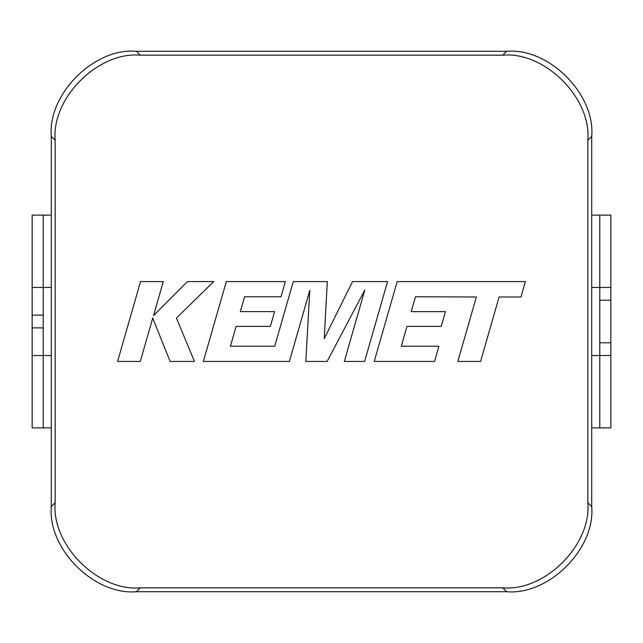 <?xml version="1.0" encoding="UTF-8"?>
<svg xmlns="http://www.w3.org/2000/svg" width="643" height="643" viewBox="0 0 643 643"><rect width="100%" height="100%" fill="white"/><g stroke="black" fill="none" stroke-linecap="round" stroke-linejoin="round"><path stroke-width="0.96" d="M140.536 281.562L117.581 361.438L140.295 361.438L152.729 318.068L170.13 361.438L194.435 361.438L176.455 318.068L213.741 281.562L187.459 281.562L153.516 315.625L163.282 281.562L140.536 281.562M587.831 502.746L587.831 140.254C591.624 98.146 544.854 51.376 502.746 55.169L140.254 55.169C98.146 51.376 51.376 98.146 55.169 140.254L55.169 502.746C51.376 544.854 98.146 591.624 140.254 587.831L502.746 587.831C544.854 591.624 591.624 544.854 587.831 502.746L591.705 506.628L591.705 136.372L587.831 140.254M415.482 296.769L476.367 296.986L457.84 361.438L480.594 361.438L499.113 296.986L520.983 296.986L525.419 281.562L397.197 281.562L374.226 361.438L434.572 361.438L438.88 346.239L401.288 346.239L406.955 326.387L441.219 326.387L445.438 311.63L411.166 311.63L415.482 296.769M591.705 506.628C595.506 548.728 548.728 595.506 506.628 591.705L502.746 587.831M140.254 587.831L136.372 591.705L506.628 591.705M136.372 591.705C94.272 595.506 47.494 548.728 51.295 506.628L55.169 502.746M55.169 140.254L51.295 136.372L51.295 506.628M51.295 136.372C47.494 94.272 94.272 47.494 136.372 51.295L140.254 55.169M502.746 55.169L506.628 51.295L136.372 51.295M506.628 51.295C548.728 47.494 595.506 94.272 591.705 136.372M591.705 427.876L599.79 427.876L599.79 355.539L591.705 355.539M591.705 287.461L599.79 287.461L599.79 355.539L610.85 355.539L610.85 215.124L610.85 287.461L599.79 287.461L599.79 215.124L610.85 215.124M591.705 215.124L599.79 215.124M610.85 355.539L610.85 427.876L610.85 355.539M610.85 342.775L599.79 342.775M610.85 300.225L599.79 300.225M610.85 427.876L599.79 427.876M51.295 427.876L43.21 427.876L43.21 355.539L51.295 355.539M51.295 215.124L32.15 215.124L32.15 287.461L32.15 215.124M51.295 287.461L43.21 287.461L43.21 215.124M32.15 327.882L43.21 327.882L43.21 355.539L32.15 355.539L32.15 287.461L43.21 287.461L43.21 327.882M32.15 427.876L32.15 355.539L32.15 427.876L43.21 427.876M32.15 315.118L43.21 315.118M387.576 281.562L352.549 281.562L324.241 338.628L327.319 281.562L293.304 281.562L274.714 346.239L230.435 346.239L236.094 326.387L270.365 326.387L274.585 311.622L240.305 311.622L244.629 296.769L281.015 296.769L285.339 281.562L226.328 281.562L203.349 361.438L289.39 361.438L309.805 290.331L305.819 361.438L327.118 361.438L364.83 289.985L344.318 361.438L364.613 361.438L387.576 281.562"/></g></svg>
